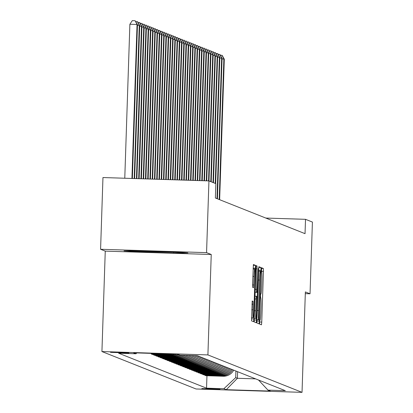 <?xml version="1.0" encoding="UTF-8"?>
<svg xmlns="http://www.w3.org/2000/svg" width="413" height="413" viewBox="0 0 413 413"><rect width="100%" height="100%" fill="white"/><g stroke="black" fill="none" stroke-linecap="round" stroke-linejoin="round"><path stroke-width="0.62" d="M259.565 322.057L259.622 324.076L261.481 324.814L261.749 322.068L263.432 271.377L263.349 268.491L261.491 267.753L261.605 271.79A9.019 0.568 91.8 0 1 261.863 281.026L261.723 285.249A9.019 0.568 91.8 0 1 260.877 294.041A9.019 0.568 91.8 0 1 260.866 294.041L260.618 293.942L260.438 295.863L260.732 297.98A9.019 0.568 91.8 0 1 260.995 307.215L260.856 311.438A9.019 0.568 91.8 0 1 260.009 320.23A9.019 0.568 91.8 0 1 259.994 320.23L259.751 320.132L259.565 322.057M110.514 352.346L128.861 352.939L110.514 352.346M252.204 301.01L251.543 320.865L253.608 321.686L253.876 318.934L255.477 265.358L253.406 264.537L252.575 284.464L252.653 287.35L253.541 287.701L254.088 276.436A7.537 0.475 91.8 0 1 254.795 269.085A7.537 0.475 91.8 0 1 255.022 276.808L253.918 310.178A7.537 0.475 91.8 0 1 253.21 317.53A7.537 0.475 91.8 0 1 252.983 309.807L253.086 301.361L252.193 301.01M211.239 254.496L206.562 252.637L208.942 180.909L102.961 177.544L100.586 249.271L105.258 251.13L101.928 351.551L207.909 354.917L211.239 254.496L105.258 251.13M305.305 293.638L310.039 293.793L305.362 291.929L302.032 392.35L207.909 354.917M310.039 293.793L312.414 222.06L305.517 219.318L265.802 218.059M208.942 180.909L215.844 183.656L215.369 197.997L305.037 233.665L305.517 219.318M256.896 320.137L256.979 323.023L259.044 323.844L259.312 321.097L260.99 270.407L260.913 267.521L258.848 266.7L256.896 320.137M256.323 322.765L254.263 321.944L254.181 319.058L256.127 265.616L257.015 265.972L257.092 268.858L256.494 292.301L257.082 292.533L257.345 289.787L258.301 268.481L256.328 322.765M220.026 389.299L201.859 388.566L220.026 389.299M101.928 351.551L196.051 388.984L302.032 392.35M258.533 380.027L267.98 390.13L285.311 390.677L197.419 355.722L180.089 355.175L177.683 354.215L133.575 352.816L135.98 353.771L118.65 353.223L206.541 388.179L223.867 388.726L235.704 377.616L235.926 371.039M267.98 390.13L270.386 391.085L226.272 389.686L223.867 388.726M206.562 252.637L100.586 249.271M237.614 371.71L237.398 378.287L255.611 378.866M235.704 377.616L237.398 378.287L226.272 389.686M206.954 375.737L206.541 388.179M204.724 374.849L204.714 375.241L205.87 375.701L223.201 376.253A11.487 11.461 -68.3 0 0 233.701 370.151M202.499 373.966L202.489 374.359L203.645 374.818L220.976 375.365A11.487 11.461 -68.3 0 0 231.476 369.268M200.274 373.078L200.259 373.471L201.42 373.93L218.745 374.483A11.487 11.461 -68.3 0 0 229.251 368.381M198.049 372.196L198.034 372.588L199.19 373.047L216.52 373.595A11.487 11.461 -68.3 0 0 227.021 367.498M195.819 371.308L195.808 371.7L196.965 372.159L214.295 372.712A11.487 11.461 -68.3 0 0 224.796 366.61M193.594 370.425L193.583 370.817L194.74 371.277L212.07 371.824A11.487 11.461 -68.3 0 0 222.571 365.727M191.369 369.537L191.358 369.929L192.515 370.389L209.84 370.941A11.487 11.461 -68.3 0 0 220.346 364.839M189.144 368.654L189.128 369.046L190.29 369.506L207.615 370.053A11.487 11.461 -68.3 0 0 218.116 363.956M186.919 367.766L186.903 368.159L188.06 368.618L205.39 369.17A11.487 11.461 -68.3 0 0 215.891 363.068M184.688 366.883L184.678 367.276L185.835 367.735L203.165 368.282A11.487 11.461 -68.3 0 0 213.666 362.186M182.463 365.995L182.453 366.388L183.609 366.847L200.94 367.4A11.487 11.461 -68.3 0 0 211.441 361.298M180.238 365.113L180.223 365.505L181.384 365.964L198.71 366.512A11.487 11.461 -68.3 0 0 209.215 360.415M178.013 364.225L177.998 364.617L179.154 365.077L196.485 365.629A11.487 11.461 -68.3 0 0 206.985 359.527M175.783 363.342L175.773 363.734L176.929 364.194L194.26 364.741A11.487 11.461 -68.3 0 0 204.76 358.644M173.558 362.454L173.548 362.846L174.704 363.306L192.035 363.858A11.487 11.461 -68.3 0 0 202.535 357.756M171.333 361.571L171.323 361.964L172.479 362.423L189.804 362.97A11.487 11.461 -68.3 0 0 200.31 356.873M169.108 360.683L169.093 361.076L170.254 361.535L187.579 362.087A11.487 11.461 -68.3 0 0 198.08 355.985M166.883 359.8L166.867 360.193L168.024 360.652L185.354 361.199A11.487 11.461 -68.3 0 0 195.54 355.665M164.653 358.912L164.642 359.305L165.799 359.764L183.129 360.317A11.487 11.461 -68.3 0 0 192.783 355.578M162.428 358.03L162.417 358.422L163.574 358.882L180.904 359.429A11.487 11.461 -68.3 0 0 189.923 355.485M160.203 357.142L160.187 357.534L161.349 357.994L178.674 358.546A11.487 11.461 -68.3 0 0 186.944 355.392M157.978 356.259L157.962 356.651L159.119 357.111L176.449 357.658A11.487 11.461 -68.3 0 0 183.795 355.288M155.747 355.371L155.737 355.763L156.894 356.223L174.224 356.775A11.487 11.461 -68.3 0 0 180.419 355.185M153.522 354.488L153.512 354.875L154.668 355.34L171.999 355.887A11.487 11.461 -68.3 0 0 178.07 354.369M151.297 353.6L151.287 353.993L152.443 354.452L169.774 355.004A11.487 11.461 -68.3 0 0 174.565 354.117M149.604 353.327L167.544 354.117A11.487 11.461 -68.3 0 0 169.8 353.967M204.714 375.241L222.044 375.794A11.487 11.461 -68.3 0 0 232.545 369.692M202.489 374.359L219.814 374.906A11.487 11.461 -68.3 0 0 230.32 368.809M200.259 373.471L217.589 374.023A11.487 11.461 -68.3 0 0 228.09 367.921M198.034 372.588L215.364 373.135A11.487 11.461 -68.3 0 0 225.865 367.038M195.808 371.7L213.139 372.252A11.487 11.461 -68.3 0 0 223.639 366.15M193.583 370.817L210.909 371.364A11.487 11.461 -68.3 0 0 221.414 365.268M191.358 369.929L208.684 370.482A11.487 11.461 -68.3 0 0 219.184 364.38M189.128 369.046L206.459 369.594A11.487 11.461 -68.3 0 0 216.959 363.497M186.903 368.159L204.234 368.711A11.487 11.461 -68.3 0 0 214.734 362.609M184.678 367.276L202.009 367.823A11.487 11.461 -68.3 0 0 212.509 361.726M182.453 366.388L199.778 366.94A11.487 11.461 -68.3 0 0 210.284 360.838M180.223 365.505L197.553 366.052A11.487 11.461 -68.3 0 0 208.054 359.955M177.998 364.617L195.328 365.169A11.487 11.461 -68.3 0 0 205.829 359.067M175.773 363.734L193.103 364.281A11.487 11.461 -68.3 0 0 203.604 358.185M173.548 362.846L190.873 363.399A11.487 11.461 -68.3 0 0 201.379 357.297M171.323 361.964L188.648 362.511A11.487 11.461 -68.3 0 0 199.149 356.414M169.093 361.076L186.423 361.628A11.487 11.461 -68.3 0 0 196.831 355.707M166.867 360.193L184.198 360.74A11.487 11.461 -68.3 0 0 194.115 355.619M164.642 359.305L181.973 359.857A11.487 11.461 -68.3 0 0 191.312 355.531M162.417 358.422L179.743 358.969A11.487 11.461 -68.3 0 0 188.39 355.438M160.187 357.534L177.518 358.086A11.487 11.461 -68.3 0 0 185.329 355.34M157.962 356.651L175.293 357.199A11.487 11.461 -68.3 0 0 182.076 355.237M155.737 355.763L173.068 356.316A11.487 11.461 -68.3 0 0 179.139 354.793M153.512 354.875L170.837 355.428A11.487 11.461 -68.3 0 0 176.423 354.178M151.287 353.993L168.612 354.545A11.487 11.461 -68.3 0 0 172.329 354.044M136.884 352.919L135.98 353.771M138.257 250.701L124.019 250.882L141.695 252.069L173.61 253.081L187.848 252.906L170.171 251.718L138.257 250.701M173.63 252.467L173.61 253.081M141.716 251.46L141.695 252.069M258.982 319.827L260.644 273.406L260.335 271.284A9.019 0.568 91.8 0 0 260.324 271.284A9.019 0.568 91.8 0 0 259.478 280.076L258.466 310.488A9.019 0.568 91.8 0 0 258.729 319.724L256.912 319.76L258.982 319.827M255.704 310.746A7.537 0.475 91.8 0 0 255.931 318.469A7.537 0.475 91.8 0 0 256.638 311.118L257.031 299.363L256.948 296.477L256.359 296.24L255.704 310.746L254.46 310.705M219.644 199.701L224.305 59.193L223.861 59.018L219.2 199.52M220.351 55.218L222.148 55.342L224.305 59.193M221.967 55.27L223.861 59.018L222.06 58.961M217.419 198.813L222.08 58.31L221.636 58.13L216.975 198.638M218.121 54.335L219.922 54.459L222.08 58.31M219.742 54.387L221.636 58.13L219.83 58.073M215.669 183.584L219.855 57.422L219.406 57.247L215.225 183.408M215.896 53.447L217.697 53.571L219.855 57.422M217.517 53.499L219.406 57.247L217.605 57.19M213.444 182.696L217.625 56.54L217.181 56.359L212.994 182.52M213.671 52.565L215.467 52.688L217.625 56.54M215.292 52.616L217.181 56.359L215.379 56.302M211.213 181.813L215.4 55.652L214.956 55.476L210.769 181.637M211.446 51.677L213.242 51.801L215.4 55.652M213.067 51.728L214.956 55.476L213.154 55.419M137.307 250.717A18.662 0.423 -178.1 0 0 137.333 250.727A18.662 0.423 -178.1 0 0 155.014 251.708A18.662 0.423 -178.1 0 0 174.358 251.997M180.109 252.384L142.155 251.491L131.67 250.784M208.988 180.925L213.175 54.769L212.731 54.588L208.539 180.894M209.215 50.794L211.017 50.918L213.175 54.769M210.836 50.845L212.731 54.588L210.924 54.531M206.737 180.837L210.95 53.881L210.501 53.705L206.288 180.827M206.99 49.906L208.792 50.03L210.95 53.881M208.611 49.958L210.501 53.705L208.699 53.649M204.481 180.765L208.72 52.998L208.276 52.818L204.032 180.755M204.765 49.023L206.562 49.147L208.72 52.998M206.386 49.075L208.276 52.818L206.474 52.761M202.231 180.698L206.495 52.11L206.051 51.935L201.781 180.682M202.54 48.135L204.337 48.259L206.495 52.11M204.161 48.187L206.051 51.935L204.249 51.878M199.98 180.626L204.27 51.222L203.826 51.047L199.525 180.61M200.315 47.252L202.112 47.376L204.27 51.222M201.931 47.304L203.826 51.047L202.024 50.99M197.724 180.553L202.045 50.34L201.601 50.164L197.275 180.538M198.085 46.364L199.887 46.488L202.045 50.34M199.706 46.416L201.601 50.164L199.794 50.107M195.473 180.481L199.82 49.452L199.371 49.276L195.019 180.466M195.86 45.482L197.662 45.6L199.82 49.452M197.481 45.533L199.371 49.276L197.569 49.219M193.217 180.409L197.59 48.569L197.146 48.393L192.768 180.393M193.635 44.594L195.432 44.718L197.59 48.569M195.256 44.645L197.146 48.393L195.344 48.336M190.966 180.336L195.364 47.681L194.921 47.505L190.512 180.326M191.41 43.711L193.207 43.83L195.364 47.681M193.031 43.763L194.921 47.505L193.119 47.449M188.71 180.264L193.139 46.798L192.695 46.623L188.261 180.254M189.18 42.823L190.982 42.947L193.139 46.798M190.801 42.875L192.695 46.623L190.894 46.566M186.459 180.197L190.914 45.91L190.465 45.735L186.01 180.182M186.955 41.94L188.756 42.059L190.914 45.91M188.576 41.992L190.465 45.735L188.664 45.678M184.203 180.125L188.684 45.027L188.24 44.852L183.754 180.109M184.73 41.052L186.526 41.176L188.684 45.027M186.351 41.104L188.24 44.852L186.439 44.795M181.952 180.053L186.459 44.139L186.015 43.964L181.503 180.037M182.505 40.169L184.301 40.288L186.459 44.139M184.126 40.221L186.015 43.964L184.213 43.907M179.696 179.98L184.234 43.257L183.79 43.081L179.247 179.965M180.28 39.281L182.076 39.405L184.234 43.257M181.896 39.333L183.79 43.081L181.988 43.024M177.445 179.908L182.009 42.369L181.565 42.193L176.996 179.892M178.049 38.399L179.851 38.517L182.009 42.369M179.67 38.45L181.565 42.193L179.758 42.136M175.195 179.836L179.784 41.486L179.335 41.31L174.74 179.825M175.824 37.511L177.626 37.635L179.784 41.486M177.445 37.562L179.335 41.31L177.533 41.254M172.939 179.763L177.554 40.598L177.11 40.422L172.489 179.753M173.599 36.628L175.396 36.747L177.554 40.598M175.22 36.68L177.11 40.422L175.308 40.366M170.688 179.696L175.329 39.715L174.885 39.54L170.233 179.681M171.374 35.74L173.171 35.864L175.329 39.715M172.995 35.792L174.885 39.54L173.083 39.483M168.432 179.624L173.104 38.827L172.66 38.652L167.983 179.609M169.144 34.857L170.946 34.976L173.104 38.827M170.765 34.909L172.66 38.652L170.858 38.595M166.181 179.552L170.879 37.944L170.43 37.769L165.727 179.536M166.919 33.969L168.721 34.093L170.879 37.944M168.54 34.021L170.43 37.769L168.628 37.712M163.925 179.479L168.649 37.056L168.205 36.881L163.476 179.464M164.694 33.086L166.491 33.205L168.649 37.056M166.315 33.138L168.205 36.881L166.403 36.824M161.674 179.407L166.424 36.174L165.98 35.998L161.225 179.392M162.469 32.199L164.266 32.322L166.424 36.174M164.09 32.25L165.98 35.998L164.178 35.941M159.418 179.335L164.198 35.286L163.754 35.11L158.969 179.325M160.244 31.316L162.041 31.434L164.198 35.286M161.865 31.367L163.754 35.11L161.953 35.053M157.167 179.268L161.973 34.403L161.529 34.227L156.718 179.252M158.014 30.428L159.816 30.552L161.973 34.403M159.635 30.479L161.529 34.227L159.723 34.171M154.911 179.196L159.748 33.515L159.299 33.339L154.462 179.18M155.789 29.545L157.59 29.664L159.748 33.515M157.41 29.597L159.299 33.339L157.498 33.283M152.66 179.123L157.518 32.632L157.074 32.457L152.211 179.108M153.564 28.657L155.36 28.781L157.518 32.632M155.185 28.709L157.074 32.457L155.273 32.395M150.409 179.051L155.293 31.744L154.849 31.569L149.955 179.036M151.339 27.774L153.135 27.893L155.293 31.744M152.96 27.826L154.849 31.569L153.047 31.512M148.153 178.979L153.068 30.861L152.624 30.686L147.704 178.963M149.114 26.886L150.91 27.01L153.068 30.861M150.73 26.938L152.624 30.686L150.822 30.624M145.903 178.906L150.843 29.973L150.394 29.798L145.448 178.891M146.883 26.004L148.685 26.122L150.843 29.973M148.504 26.055L150.394 29.798L148.592 29.741M143.647 178.834L148.613 29.091L148.169 28.915L143.197 178.824M144.658 25.116L146.455 25.239L148.613 29.091M146.279 25.167L148.169 28.915L146.367 28.853M141.396 178.767L146.388 28.203L145.944 28.027L140.941 178.752M142.433 24.233L144.23 24.352L146.388 28.203M144.054 24.284L145.944 28.027L144.142 27.97M139.14 178.695L144.163 27.32L143.719 27.144L138.691 178.679M140.208 23.345L142.005 23.469L144.163 27.32M141.829 23.396L143.719 27.144L141.917 27.082M136.889 178.623L141.938 26.432L141.494 26.256L136.44 178.607M137.978 22.462L139.78 22.581L141.938 26.432M139.599 22.514L141.494 26.256L139.687 26.2M134.633 178.55L139.713 25.549L139.264 25.374L134.184 178.535M135.753 21.574L137.555 21.698L139.713 25.549M137.374 21.626L139.264 25.374L137.462 25.312M132.382 178.478L137.483 24.661L137.039 24.486L129.878 24.259L124.772 178.235M129.878 24.259L132.284 20.65L135.149 20.743L137.039 24.486L131.933 178.462M135.149 20.743L137.483 24.661M222.044 375.794L223.201 376.253M219.814 374.906L220.976 375.365M217.589 374.023L218.745 374.483M215.364 373.135L216.52 373.595M213.139 372.252L214.295 372.712M210.909 371.364L212.07 371.824M208.684 370.482L209.84 370.941M206.459 369.594L207.615 370.053M204.234 368.711L205.39 369.17M202.009 367.823L203.165 368.282M199.778 366.94L200.94 367.4M197.553 366.052L198.71 366.512M195.328 365.169L196.485 365.629M193.103 364.281L194.26 364.741M190.873 363.399L192.035 363.858M188.648 362.511L189.804 362.97M186.423 361.628L187.579 362.087M184.198 360.74L185.354 361.199M181.973 359.857L183.129 360.317M179.743 358.969L180.904 359.429M177.518 358.086L178.674 358.546M175.293 357.199L176.449 357.658M173.068 356.316L174.224 356.775M170.837 355.428L171.999 355.887M168.612 354.545L169.774 355.004M166.935 353.874L167.544 354.117M259.715 320.22L259.994 320.23M261.372 268.429L263.349 268.491M261.305 271.31L263.432 271.377M259.57 322.001L261.749 322.068M258.698 267.448L260.913 267.521M258.553 270.329L260.99 270.407M256.876 321.02L259.312 321.097M258.523 271.227L260.309 271.284L258.523 271.227M258.228 280.035L259.478 280.076M257.222 310.452L258.466 310.488M256.912 319.667L258.729 319.724M256.034 265.941L257.015 265.972M255.848 268.817L257.092 268.858M255.167 289.374L256.411 289.415M255.069 292.254L256.494 292.301M254.16 319.941L256.592 320.018M256.359 296.24L254.94 296.198L256.354 296.245M254.847 298.95L256.096 298.991M252.106 301.33L253.086 301.361M251.92 304.205L253.164 304.247M251.734 309.765L252.983 309.807M252.844 276.395L254.088 276.436M252.56 284.913L253.804 284.955M253.262 265.285L255.477 265.358M253.112 268.166L255.554 268.243M251.44 318.857L253.876 318.934M259.71 320.225L260.009 320.23M254.201 318.413L255.931 318.469M251.481 317.473L253.21 317.53M253.086 269.028L254.795 269.085"/></g></svg>
